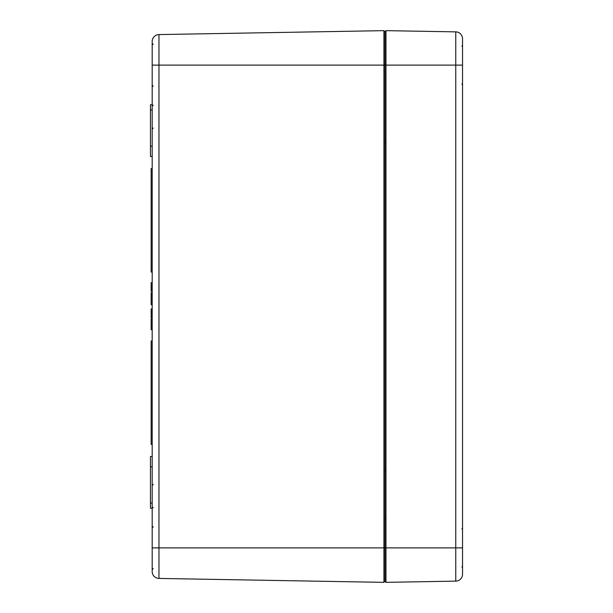 <?xml version="1.0" encoding="UTF-8"?>
<svg xmlns="http://www.w3.org/2000/svg" width="613" height="613" viewBox="0 0 613 613"><rect width="100%" height="100%" fill="white"/><g stroke="black" fill="none" stroke-linecap="round" stroke-linejoin="round"><path stroke-width="0.92" d="M152.185 41.469A6.896 6.896 0 0 1 158.966 34.573A6.896 6.896 0 0 0 152.185 41.469L152.185 571.531A6.896 6.896 0 0 0 158.966 578.427L158.966 34.573L383.914 30.65L384.949 31.669L384.949 65.116L384.949 31.669L385.983 30.65L455.758 31.868A6.896 6.896 0 0 1 462.539 38.765L462.539 65.116L455.758 65.116L455.758 581.132L385.983 582.35L385.983 30.65M455.758 581.132A6.896 6.896 0 0 0 462.539 574.235A6.896 6.896 0 0 1 455.758 581.132A6.896 6.896 0 0 0 462.539 574.235L462.539 547.884L384.949 547.884L384.949 65.116L384.949 581.331L384.949 547.884L383.914 547.884L383.914 582.35L158.966 578.427A6.896 6.896 0 0 1 152.185 571.531M385.983 582.35L384.949 581.331L383.914 582.35M383.914 30.65L383.914 547.884L152.185 547.884M152.185 318.814L151.15 318.814L152.185 318.844M152.185 304.607L151.15 304.607L151.15 303.841M152.185 304.776L151.15 304.776L151.15 304.178M152.185 291.397L151.15 291.397L151.15 282.677L152.185 282.677M152.185 308.891L151.15 308.891L151.15 309.979L152.185 309.979M152.185 313.435L151.15 313.435L151.15 309.979M152.185 316.768L151.15 316.768L151.15 313.435M152.185 317.312L151.15 317.312L151.15 316.768M152.185 298.408L151.15 298.408L151.15 303.925L152.185 303.925M152.185 286.294L151.15 286.294M152.185 288.079L151.15 288.079M152.185 288.968L151.15 288.968M152.185 290.501L151.15 290.501M152.185 340.981L151.15 340.981L151.15 444.433L152.185 444.433M152.185 168.567L151.15 168.567L151.15 272.019L152.185 272.019M152.185 292.769L151.15 292.769L151.15 294.546L152.185 294.546M152.185 295.443L151.15 295.443L151.15 294.546M152.185 296.968L151.15 296.968L151.15 295.443M152.185 319.932L151.15 319.932L151.15 318.844M152.185 323.396L151.15 323.396L151.15 319.932M152.185 326.721L151.15 326.721L151.15 323.396M152.185 327.273L151.15 327.273L151.15 326.721M152.185 297.374L151.15 296.968M152.185 298.14L151.15 298.14L151.15 297.374M152.185 298.309L151.15 298.309L151.15 297.711M152.185 317.733L151.15 317.733L151.15 317.312M152.185 329.809L151.15 329.809L151.15 327.273M152.185 466.845L150.461 466.845L150.461 456.501L152.185 456.501M152.185 508.231L150.461 508.231L150.461 466.845M152.185 146.155L150.461 146.155L150.461 104.769L152.185 104.769M152.185 156.499L150.461 156.499L150.461 146.155M462.539 547.884L462.539 65.116M462.539 38.765A6.896 6.896 0 0 0 455.758 31.868L455.758 65.116L152.185 65.116M152.185 311.749L151.15 311.749M152.185 315.411L151.15 315.411M152.185 301.167L151.15 301.167M152.185 321.702L151.15 321.702M152.185 325.373L151.15 325.373M152.185 327.786L151.15 327.786M152.185 503.058L150.461 503.058M152.185 109.942L150.461 109.942M153.212 527.203L152.185 526.169L153.212 527.203M153.212 568.573L152.185 569.607L153.212 568.573M153.227 105.628L152.185 104.593M153.227 128.056L152.185 129.09M153.212 44.427L152.185 43.393L153.212 44.427M153.212 85.797L152.185 86.831L153.212 85.797M153.227 484.944L152.185 483.91M153.227 507.372L152.185 508.407M385.631 142.637L384.949 141.948M385.631 470.363L384.949 471.052M385.631 518.506L384.949 517.816M461.857 528.927L462.539 528.237M461.857 566.841L462.539 567.531L461.857 566.841M461.857 46.159L462.539 45.469M461.857 84.073L462.539 84.763L461.857 84.073"/></g></svg>
